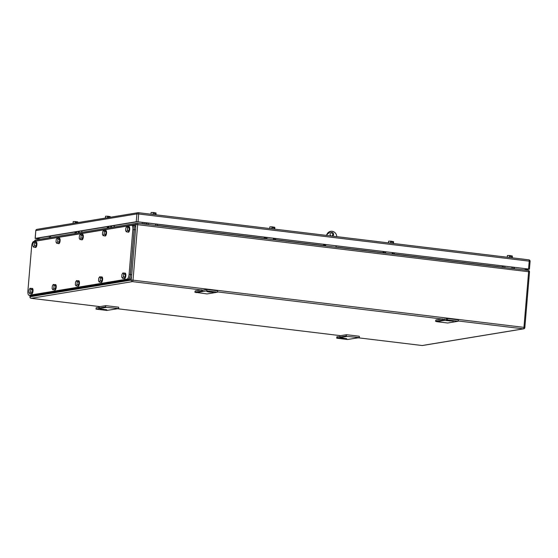 <?xml version="1.0" encoding="UTF-8"?>
<svg xmlns="http://www.w3.org/2000/svg" width="558" height="558" viewBox="0 0 558 558"><rect width="100%" height="100%" fill="white"/><g stroke="black" fill="none" stroke-linecap="round" stroke-linejoin="round"><path stroke-width="0.84" d="M155.591 225.425L155.71 224.009M148.63 223.151L148.512 224.574M147.166 222.977L147.047 224.393M157.502 224.225L157.384 225.641M146.154 224.288L146.022 222.837M156.038 224.044L155.919 225.467M511.881 268.447L512 267.031M504.92 266.173L504.802 267.596M503.455 265.999L503.337 267.415M513.792 267.247L513.674 268.663M502.444 267.31L502.312 265.859M512.328 267.066L512.209 268.489M49.439 237.659A1.137 0.405 96.9 0 1 49.474 236.215M105.783 305.638L105.406 306.956L106.543 307.353L118.756 308.567L118.603 307.186L105.783 305.638L99.331 306.705L98.954 308.023L100.224 308.435L96.039 309.125L96.15 307.744L99.178 307.249M117.571 308.686L111.126 309.753L118.756 308.567M96.039 309.125L106.801 310.429L111.126 309.753M106.543 307.353L100.091 308.421M105.406 306.956L98.954 308.023M103.237 309.662L100.328 309.139L106.704 309.725L103.237 309.662L103.279 309.146M202.7 290.181L206.892 289.49L217.655 290.788L217.543 292.169L207.039 293.94L194.868 292.211L195.244 290.892L201.696 289.825L202.7 290.181L202.589 291.562L201.319 291.143L201.696 289.825M194.868 292.211L201.319 291.143M196.004 292.608L202.456 291.548M207.039 293.94L213.484 292.88M206.892 289.49L206.774 290.871L217.543 292.169M202.589 291.562L206.774 290.871M210.338 291.639L213.254 292.155L209.787 292.099L206.879 291.576L210.338 291.639M458.223 321.234L447.46 319.936L447.579 318.555L458.341 319.853L458.223 321.234L447.718 323.005L436.691 321.673L435.554 321.269L435.931 319.95L442.382 318.89L443.387 319.246L443.275 320.627L442.006 320.208L442.382 318.89M435.554 321.269L442.006 320.208M436.691 321.673L443.136 320.606M447.718 323.005L454.17 321.938M447.579 318.555L446.407 318.751L446.288 320.125L447.46 319.936M443.387 319.246L444.559 319.05L444.447 320.431L453.291 321.143L446.288 320.125M444.559 319.05L446.358 319.267M443.275 320.627L444.447 320.431M346.469 334.702L346.093 336.021L347.222 336.418L359.436 337.632L359.282 336.251L346.469 334.702L340.017 335.763L339.641 337.081L340.91 337.499L339.738 337.695L339.787 337.137M358.257 337.75L351.805 338.818L359.436 337.632M339.717 336.823L336.837 336.809L336.718 338.19L347.488 339.487L351.805 338.818M347.222 336.418L340.778 337.485M346.093 336.021L339.641 337.081M338.009 336.614L337.897 337.995L346.741 338.706L339.738 337.695M336.718 338.19L337.897 337.995M383.081 251.798L383.213 252.914M264.332 237.506L264.478 238.573M324.331 245.799L324.449 244.383M323.626 244.285L323.766 245.729M156.686 214.893L151.037 214.216M150.974 214.209L151.12 212.486L153.199 212.493L153.052 214.279M154.106 212.793L156.094 213.086L155.961 214.635M155.689 212.793L155.542 214.558M154.768 212.689L154.692 213.602L154.043 213.526L154.12 212.605L153.199 212.493M275.457 229.24L269.807 228.557M269.744 228.55L269.891 226.827L271.969 226.841L271.823 228.62M272.876 227.134L274.864 227.427L274.731 228.975M274.459 227.141L274.313 228.899M273.539 227.029L273.462 227.95L272.813 227.866L272.89 226.946L271.969 226.841M394.206 243.574L388.556 242.897M388.494 242.89L388.64 241.168L390.712 241.175L390.565 242.96M391.618 241.475L393.613 241.767L393.488 243.316M393.202 241.475L393.055 243.239M392.281 241.363L392.204 242.284L391.556 242.207L391.632 241.286L390.712 241.175M512.976 257.922L507.327 257.238M507.264 257.231L507.41 255.508L509.496 255.515L509.342 257.301M510.396 255.815L512.384 256.108L512.251 257.656M511.979 255.815L511.832 257.58M511.058 255.71L510.982 256.624L510.333 256.547L510.41 255.627L509.496 255.515M106.097 217.948L104.639 218.185M105.399 217.948L105.546 216.218L107.631 216.225L107.506 217.718M108.531 216.525L110.114 216.525L110.484 217.222M110.114 216.525L110.052 217.292M109.194 216.42L109.117 217.334L108.468 217.257L108.545 216.337L107.631 216.225M73.761 223.277L72.303 223.521M73.07 223.277L73.217 221.547L75.295 221.561L75.17 223.047M76.202 221.854L77.778 221.861L78.148 222.551M77.778 221.861L77.715 222.628M76.858 221.749L76.781 222.67L76.139 222.586L76.216 221.672L75.295 221.561M524.583 269.981L529.444 269.158L530.1 261.339A1.388 1.388 0 0 0 528.879 259.84A1.388 0.488 96.9 0 1 529.214 261.137L530.1 261.339M529.444 269.158L138.042 221.798L136.243 221.728L35.224 238.378L40.385 239.145M40.643 239.11L36.124 238.419L136.64 221.847L138.433 221.917L527.666 268.921L528.454 269.158L523.934 269.905M325.147 245.897L325.265 244.481M326.102 235.357L330.72 231.319A5.566 5.175 -99.4 0 1 336.802 236.648M331.285 232.512L333.056 234.569L332.038 236.069M325.753 244.537L325.635 245.959M336.09 245.785L335.972 247.208M326.576 235.413A5.566 5.175 -99.4 0 1 330.72 231.319M331.152 235.964A1.855 1.723 -99.4 0 1 331.536 232.449A1.855 1.723 -99.4 0 1 332.226 236.097M127.029 279.133L29.19 295.266A4.638 1.639 -83.1 0 1 29.023 295.266A4.638 1.639 -83.1 0 1 27.9 290.941L31.646 246.336A4.638 1.639 -83.1 0 1 33.71 241.461L131.548 225.327A4.638 1.639 -83.1 0 1 131.716 225.327A4.638 1.639 -83.1 0 1 132.839 229.652L129.093 274.257A4.638 1.639 -83.1 0 1 127.029 279.133L128.319 279.293C129.358 278.854 130.049 277.228 130.384 274.417L134.129 229.812C134.262 227.029 133.836 225.592 132.839 225.488M29.023 295.266L30.481 295.419L128.319 279.293M133.006 225.481L131.716 225.327M56.742 243.295L57.69 241.83L59.413 242.039L58.464 243.504L56.742 243.295L56.009 242.102L56.232 239.452L57.188 237.987L57.913 239.173L57.69 241.83M57.188 237.987L58.904 238.189L59.636 239.382L59.413 242.039M57.913 239.173L59.636 239.382M58.723 238.168A2.783 0.983 96.9 0 1 59.015 238.085A2.783 0.983 96.9 0 1 59.692 240.679A2.783 0.983 96.9 0 1 58.353 243.609A2.783 0.983 96.9 0 1 58.081 243.455M59.015 238.085L59.448 238.14A2.783 0.983 96.9 0 1 60.118 240.735A2.783 0.983 96.9 0 1 58.778 243.658L58.353 243.609M33.536 247.117L34.484 245.653L36.207 245.862L35.259 247.327L33.536 247.117L32.81 245.932L33.034 243.274L33.982 241.809L34.708 242.995L34.484 245.653M33.982 241.809L35.705 242.019L36.43 243.204L36.207 245.862M34.708 242.995L36.43 243.204M35.517 241.998A2.783 0.983 96.9 0 1 35.817 241.907A2.783 0.983 96.9 0 1 36.486 244.509A2.783 0.983 96.9 0 1 35.147 247.431A2.783 0.983 96.9 0 1 34.882 247.285M35.817 241.907L36.242 241.963A2.783 0.983 96.9 0 1 36.919 244.557A2.783 0.983 96.9 0 1 35.579 247.487L35.147 247.431M29.637 293.564L30.585 292.099L32.308 292.308L31.36 293.773L29.637 293.564L28.911 292.378L29.135 289.721L30.083 288.256L30.809 289.442L30.585 292.099M30.083 288.256L31.806 288.465L32.531 289.651L32.308 292.308M30.809 289.442L32.531 289.651M31.618 288.444A2.783 0.983 96.9 0 1 31.911 288.353A2.783 0.983 96.9 0 1 32.587 290.955A2.783 0.983 96.9 0 1 31.248 293.878A2.783 0.983 96.9 0 1 30.976 293.731M31.911 288.353L32.343 288.409A2.783 0.983 96.9 0 1 33.02 291.004A2.783 0.983 96.9 0 1 31.68 293.933L31.248 293.878M52.836 289.741L53.791 288.277L55.507 288.486L54.558 289.951L52.836 289.741L52.11 288.549L52.333 285.898L53.282 284.434L54.007 285.619L53.791 288.277M53.282 284.434L55.005 284.636L55.73 285.829L55.507 288.486M54.007 285.619L55.73 285.829M54.823 284.615A2.783 0.983 96.9 0 1 55.116 284.531A2.783 0.983 96.9 0 1 55.786 287.126A2.783 0.983 96.9 0 1 54.454 290.055A2.783 0.983 96.9 0 1 54.182 289.902M55.116 284.531L55.549 284.587A2.783 0.983 96.9 0 1 56.218 287.182A2.783 0.983 96.9 0 1 54.879 290.104L54.454 290.055M76.041 285.912L76.99 284.447L78.713 284.657L77.764 286.121L76.041 285.912L75.316 284.726L75.539 282.069L76.488 280.604L77.213 281.797L76.99 284.447M76.488 280.604L78.211 280.814L78.936 282.006L78.713 284.657M77.213 281.797L78.936 282.006M78.022 280.793A2.783 0.983 96.9 0 1 78.322 280.709A2.783 0.983 96.9 0 1 78.992 283.304A2.783 0.983 96.9 0 1 77.653 286.233A2.783 0.983 96.9 0 1 77.388 286.08M78.322 280.709L78.748 280.758A2.783 0.983 96.9 0 1 79.424 283.352A2.783 0.983 96.9 0 1 78.085 286.282L77.653 286.233M79.94 239.466L80.889 238.001L82.612 238.21L81.663 239.675L79.94 239.466L79.215 238.28L79.438 235.622L80.387 234.158L81.112 235.35L80.889 238.001M80.387 234.158L82.11 234.367L82.835 235.56L82.612 238.21M81.112 235.35L82.835 235.56M81.921 234.346A2.783 0.983 96.9 0 1 82.221 234.262A2.783 0.983 96.9 0 1 82.891 236.857A2.783 0.983 96.9 0 1 81.552 239.787A2.783 0.983 96.9 0 1 81.287 239.633M82.221 234.262L82.654 234.311A2.783 0.983 96.9 0 1 83.323 236.906A2.783 0.983 96.9 0 1 81.984 239.835L81.552 239.787M99.247 282.09L100.196 280.625L101.919 280.834L100.97 282.299L99.247 282.09L98.522 280.904L98.745 278.247L99.694 276.782L100.419 277.968L100.196 280.625M99.694 276.782L101.416 276.991L102.142 278.177L101.919 280.834M100.419 277.968L102.142 278.177M101.228 276.963A2.783 0.983 96.9 0 1 101.521 276.88A2.783 0.983 96.9 0 1 102.198 279.474A2.783 0.983 96.9 0 1 100.858 282.404A2.783 0.983 96.9 0 1 100.586 282.25M101.521 276.88L101.954 276.935A2.783 0.983 96.9 0 1 102.623 279.53A2.783 0.983 96.9 0 1 101.291 282.46L100.858 282.404M103.146 235.643L104.095 234.179L105.818 234.388L104.869 235.853L103.146 235.643L102.421 234.458L102.644 231.8L103.593 230.335L104.318 231.521L104.095 234.179M103.593 230.335L105.316 230.545L106.041 231.73L105.818 234.388M104.318 231.521L106.041 231.73M105.127 230.517A2.783 0.983 96.9 0 1 105.427 230.433A2.783 0.983 96.9 0 1 106.097 233.028A2.783 0.983 96.9 0 1 104.758 235.957A2.783 0.983 96.9 0 1 104.486 235.804M105.427 230.433L105.853 230.489A2.783 0.983 96.9 0 1 106.529 233.084A2.783 0.983 96.9 0 1 105.19 236.013L104.758 235.957M126.352 231.821L127.301 230.356L129.024 230.559L128.068 232.023L126.352 231.821L125.62 230.628L125.843 227.971L126.792 226.506L127.524 227.699L127.301 230.356M126.792 226.506L128.514 226.715L129.24 227.908L129.024 230.559M127.524 227.699L129.24 227.908M128.333 226.694A2.783 0.983 96.9 0 1 128.626 226.611A2.783 0.983 96.9 0 1 129.303 229.205A2.783 0.983 96.9 0 1 127.963 232.135A2.783 0.983 96.9 0 1 127.691 231.982M128.626 226.611L129.058 226.66A2.783 0.983 96.9 0 1 129.728 229.261A2.783 0.983 96.9 0 1 128.389 232.184L127.963 232.135M122.446 278.268L123.395 276.803L125.118 277.005L124.169 278.47L122.446 278.268L121.721 277.075L121.944 274.417L122.893 272.953L123.618 274.145L123.395 276.803M122.893 272.953L124.615 273.162L125.341 274.355L125.118 277.005M123.618 274.145L125.341 274.355M124.427 273.141A2.783 0.983 96.9 0 1 124.727 273.057A2.783 0.983 96.9 0 1 125.397 275.652A2.783 0.983 96.9 0 1 124.057 278.582A2.783 0.983 96.9 0 1 123.792 278.428M124.727 273.057L125.159 273.106A2.783 0.983 96.9 0 1 125.829 275.708A2.783 0.983 96.9 0 1 124.49 278.63L124.057 278.582M135.524 229.722L131.737 274.787L130.446 274.634L134.234 229.568C134.366 226.785 133.934 225.348 132.944 225.244L134.401 225.397A4.638 1.639 -83.1 0 1 135.524 229.722L134.234 229.568M29.707 295.349L31.499 295.824A4.638 1.639 -83.1 0 0 31.666 295.817L129.679 279.663A4.638 1.639 -83.1 0 0 131.737 274.787M132.127 225.376L132.944 225.244M30.209 295.67L128.382 279.509C129.428 279.07 130.112 277.445 130.446 274.634M101.981 309.048L101.947 309.502M209.829 291.583L209.787 292.099M208.539 291.485L208.497 291.939M449.874 320.557L449.825 321.08M343.323 338.127L343.275 338.643M76.453 233.202L76.579 231.751M75.846 233.3L75.972 231.849M75.748 231.884L75.623 233.342M78.49 231.431L78.371 232.888L78.476 231.437M75.442 231.933L75.323 233.39M75.023 232.002L74.905 233.46L75.044 232.002M78.894 231.368L78.776 232.819M79.201 231.319L79.076 232.77M81.726 232.337L81.845 230.879M81.859 232.309L81.984 230.859M385.599 253.199L385.718 251.777M392.141 253.988L392.26 252.572M392.853 252.641L392.734 254.057M392.937 252.648L392.818 254.071M385.425 253.179L385.543 251.756L385.411 253.179M393.237 252.683L393.118 254.106M385.397 251.742L385.278 253.158M384.246 253.032L384.364 251.616M383.946 252.997L384.064 251.581M394.269 252.809L394.15 254.232M394.401 252.83L394.283 254.246L394.415 252.83M383.241 252.914L383.088 251.463M266.85 238.859L266.968 237.443M273.392 239.647L273.511 238.231M274.104 238.301L273.985 239.724M274.187 238.315L274.069 239.731M266.675 238.838L266.794 237.422L266.661 238.838M274.487 238.35L274.369 239.766M266.647 237.401L266.529 238.824M265.496 238.698L265.615 237.276M265.196 238.664L265.315 237.241M275.519 238.475L275.401 239.891M275.652 238.489L275.533 239.905L275.666 238.489M108.789 227.873L108.908 226.415M108.182 227.971L108.301 226.52M108.085 226.555L107.959 228.006M110.826 226.102L110.707 227.559L110.812 226.102M107.778 226.604L107.652 228.062M107.359 226.674L107.241 228.131L107.373 226.674M111.23 226.039L111.105 227.49M111.53 225.983L111.412 227.441M114.055 227.001L114.181 225.551M114.195 226.98L114.313 225.53L114.209 226.98M30.027 295.614L29.923 296.814L30.111 295.649M34.68 241.3L34.694 241.126A1.388 1.297 -99.4 0 1 35.761 239.912A1.388 1.388 0 0 0 34.596 241.168L135.88 224.449L135.559 228.299M99.924 306.607L31.199 298.307A1.388 1.297 80.6 0 1 30.02 296.772L131.207 280.088L131.535 276.238M31.081 298.286A1.388 0.488 -83.1 0 0 31.143 298.307A1.388 0.488 -83.1 0 0 31.199 298.307L132.386 281.623A1.388 0.488 -83.1 0 0 133.006 280.165L523.955 327.372A1.388 0.488 96.9 0 1 523.334 328.836A1.388 1.297 80.6 0 0 523.676 328.829A1.388 1.388 0 0 0 524.841 327.567L523.955 327.372L528.628 271.725L529.514 271.927A1.388 1.388 0 0 0 528.293 270.428A1.388 0.488 96.9 0 1 528.628 271.725L135.88 224.449A1.388 1.297 80.6 0 1 136.947 223.228L35.761 239.912M137.387 223.235L528.238 270.428A1.388 0.488 96.9 0 1 528.293 270.428L137.338 223.221A1.388 0.488 -83.1 0 0 137.289 223.221A1.388 1.297 80.6 0 0 136.947 223.228A1.388 1.388 0 0 1 137.338 223.221A1.388 0.488 -83.1 0 1 137.68 224.518L133.006 280.165L131.207 280.088A1.388 1.297 -99.4 0 0 132.386 281.623L201.11 289.923M142.185 223.807A1.388 1.297 80.6 0 0 142.185 223.758L142.304 222.384M142.025 223.786L143.985 223.835L144.083 222.6M143.971 224.023A1.388 0.488 96.9 0 1 143.985 223.835L146.126 224.093M502.416 267.115L394.311 254.064M383.186 252.718L335.986 247.02M323.738 245.541L275.561 239.724M264.429 238.378L157.398 225.453M514.19 268.677L513.688 268.482M50.618 236.027L50.499 237.485M422.043 345.5A1.388 0.488 -83.1 0 0 422.099 345.514A1.388 1.388 0 0 0 422.49 345.507A1.388 1.297 -99.4 0 1 422.148 345.514L358.348 337.813L422.099 345.514A1.388 0.488 -83.1 0 0 422.148 345.514L523.334 328.836L458.244 320.976M117.64 308.755L340.582 335.672L117.668 308.748M443.617 319.204L443.108 319.148M441.796 318.988L217.564 291.911M202.931 290.146L202.421 290.083M138.412 212.696L528.831 259.84A1.388 0.488 96.9 0 1 528.879 259.84L138.363 212.682A1.388 0.488 96.9 0 1 138.698 213.986L529.214 261.137L528.559 268.956M136.243 221.728L136.905 213.909A1.388 1.297 80.6 0 1 137.966 212.696A1.388 1.388 0 0 1 138.363 212.682A1.388 0.488 96.9 0 0 138.307 212.689A1.388 1.297 80.6 0 0 137.966 212.696L36.947 229.345A1.388 1.297 80.6 0 0 35.879 230.566L136.905 213.909L138.698 213.986L138.042 221.798M35.224 238.378L35.789 230.6L35.126 238.419M36.912 238.657L36.94 238.28M30.481 295.419L29.19 295.266M130.384 274.417L129.093 274.257M132.839 229.652L134.129 229.812M31.666 295.817L30.376 295.663M129.679 279.663L128.382 279.509M81.873 232.309L81.998 230.852M264.457 238.573L264.325 237.122M524.841 327.567L529.514 271.927M514.281 268.74L514.399 267.317M50.527 236.041L50.408 237.499M523.676 328.829L422.49 345.507M29.923 296.814A1.388 1.388 0 0 0 31.143 298.307L99.896 306.607M36.947 229.345A1.388 1.388 0 0 0 35.789 230.6"/></g></svg>
